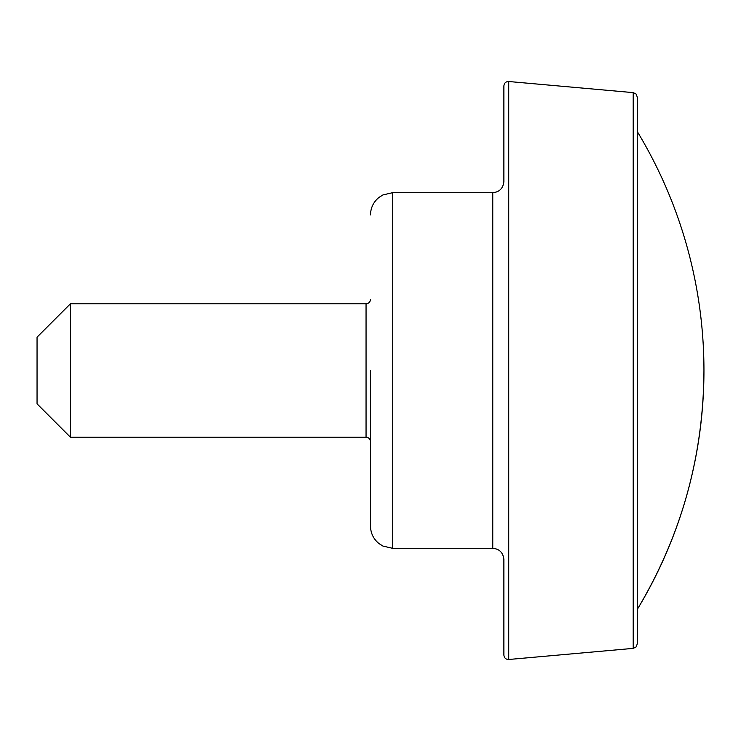 <?xml version="1.0" encoding="UTF-8"?>
<svg xmlns="http://www.w3.org/2000/svg" width="741" height="741" viewBox="0 0 741 741"><rect width="100%" height="100%" fill="white"/><g stroke="black" fill="none" stroke-linecap="round" stroke-linejoin="round"><path stroke-width="1.11" d="M370.5 370.5L370.5 526.11L370.5 370.5M703.95 370.5A461.504 461.504 0 0 1 637.26 609.472C681.285 535.9 703.515 456.243 703.95 370.5A461.504 461.504 0 0 0 637.26 131.528M633.212 648.375L633.212 92.625L636.074 94.033L637.26 97.052L637.26 643.948L636.074 646.967L633.212 648.375L508.724 659.49C505.844 659.453 504.232 657.971 503.88 655.063L503.88 559.455C503.093 552.582 499.388 548.877 492.765 548.34L392.73 548.34L382.949 546.071L378.966 543.57C373.483 539.04 370.657 533.224 370.5 526.11M633.212 92.625L508.724 81.51C505.844 81.547 504.232 83.029 503.88 85.937L503.88 181.545C503.093 188.418 499.388 192.123 492.765 192.66L492.765 548.34M37.05 370.5L37.05 403.845L70.395 437.19L70.395 303.81L37.05 337.155L37.05 370.5M370.5 299.364C370.213 302.087 368.731 303.569 366.054 303.81L366.054 437.19C368.731 437.431 370.213 438.913 370.5 441.636M508.724 81.51L508.724 659.49M492.765 192.66L392.73 192.66L392.73 548.34M392.73 192.66L382.949 194.929L378.966 197.43C373.483 201.96 370.657 207.776 370.5 214.89M366.054 303.81L70.395 303.81M366.054 437.19L70.395 437.19"/></g></svg>
